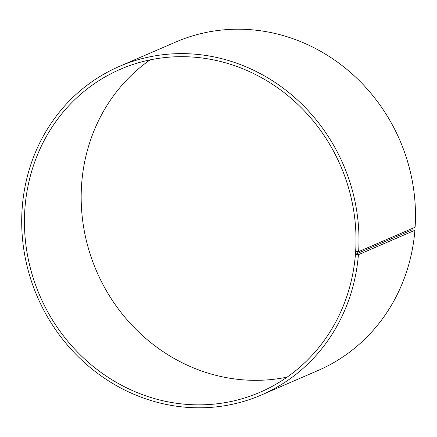 <?xml version="1.0" encoding="UTF-8"?>
<svg xmlns="http://www.w3.org/2000/svg" width="437" height="437" viewBox="0 0 437 437"><rect width="100%" height="100%" fill="white"/><g stroke="black" fill="none" stroke-linecap="round" stroke-linejoin="round"><path stroke-width="0.66" d="M150.049 59.891A175.947 163.82 -113.4 0 0 96.582 271.23A175.947 163.82 -113.4 0 0 287.136 377.115M412.167 229.818L355.428 254.339L358.4 254.689L414.893 230.277L412.167 229.818M355.576 254.405L355.647 251.324A175.947 163.82 -113.4 0 0 120.426 69.248A175.947 163.82 -113.4 0 0 39.849 295.745A175.947 163.82 -113.4 0 0 260.02 392.279A175.947 163.82 -113.4 0 0 355.428 254.339M355.794 251.39L357.848 251.641L357.624 254.7M357.848 251.641L358.619 251.625A178.984 166.644 -113.4 0 0 119.345 66.413A178.984 166.644 -113.4 0 0 37.374 296.816A178.984 166.644 -113.4 0 0 261.348 395.01A178.984 166.644 -113.4 0 0 358.4 254.689M358.619 251.625L415.117 227.213A178.984 166.644 -113.4 0 0 175.843 41.996L119.345 66.413M261.348 395.01L317.841 370.592A178.984 166.644 -113.4 0 0 414.893 230.277"/></g></svg>
